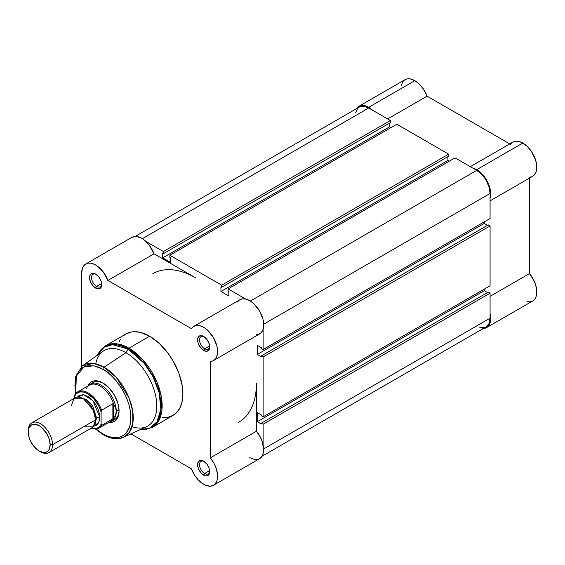 <?xml version="1.0" encoding="UTF-8"?>
<svg xmlns="http://www.w3.org/2000/svg" width="565" height="565" viewBox="0 0 565 565"><rect width="100%" height="100%" fill="white"/><g stroke="black" fill="none" stroke-linecap="round" stroke-linejoin="round"><path stroke-width="0.85" d="M358.839 106.333L360.95 105.549L363.366 105.45L368.705 107.308L414.823 80.682A19.74 11.399 -120 0 1 427.084 96.17L387.639 118.94L427.084 96.17L509.778 143.913L427.084 96.17L423.496 89.171L420.289 85.124L416.688 81.904L412.104 79.418L409.484 78.825L407.068 78.923L404.957 79.707L358.839 106.333L356.388 108.734A19.74 11.399 60 0 1 358.839 106.333A19.74 11.399 60 0 1 368.705 107.308L414.823 80.682A19.74 11.399 -120 0 0 404.957 79.707L403.219 81.148L401.136 85.753M533.127 175.99L535.634 172.989L536.376 170.905L536.743 165.835L535.613 160.043L531.404 151.378L527.364 146.533L522.837 143.044L476.719 169.67L472.651 168.024A19.74 11.399 60 0 1 476.719 169.67L522.837 143.044A19.74 11.399 -120 0 0 512.971 142.069L470.334 166.682M527.244 301.717L530.175 301.83L532.71 300.976L534.716 299.21L536.086 296.618L536.743 293.341L535.825 285.466L534.299 281.299L529.511 273.587L529.511 178.095L529.511 273.587L490.074 296.357L529.511 273.587A19.74 11.399 -120 0 1 532.71 300.976L486.592 327.601L482.63 328.519M529.511 177.17L531.439 176.817M490.074 200.872L532.71 176.252A19.74 11.399 -120 0 0 535.733 160.439A19.74 11.399 -120 0 0 522.837 143.044L519.143 141.483L515.711 141.186L512.787 142.175L510.583 144.379M368.705 107.308L372.78 110.359A19.74 11.399 60 0 0 368.705 107.308M486.592 327.601A19.74 11.399 60 0 0 490.074 313.519L490.674 318.123L490.385 321.676L489.368 324.635L486.592 327.601A19.74 11.399 60 0 1 483.28 328.519M476.719 169.67L483.358 175.44L488.4 183.703L490.625 192.46L490.074 198.195A19.74 11.399 60 0 0 476.719 169.67M263.12 424.23L490.074 293.2L490.074 318.215L263.714 448.907L490.074 318.215L489.057 323.533L486.161 326.86A18.878 10.897 -120 0 0 490.074 318.215L490.074 293.2L488.252 292.154L261.298 423.178L261.298 424.018L261.298 423.178L263.12 424.23L490.074 293.2L488.252 292.154L261.298 423.178L263.12 424.23L263.12 444.549L263.12 424.23M368.705 108.007A18.878 10.897 -120 0 0 359.269 107.075L363.599 106.234L368.705 108.007L142.352 238.698L368.705 108.007L390.373 120.514L368.705 108.007M145.827 241.389L163.419 251.545L390.373 120.514L390.373 122.619L163.419 253.65L163.419 251.545L390.373 120.514L390.373 122.619L163.419 253.65L162.692 253.226L162.692 257.852L162.692 253.226L163.419 253.65L163.419 251.545L145.827 241.389M389.645 123.043L389.645 126.821L162.692 257.852L389.645 126.821L390.98 127.591L389.645 126.821L389.645 123.043M170.581 262.407L162.692 257.852L170.581 262.407L170.581 257.781L169.853 257.365L170.581 257.781L170.581 262.407M169.853 257.365L169.853 255.26L396.8 124.229L169.853 255.26L221.678 285.177L448.624 154.153L396.8 124.229L448.624 154.153L448.624 156.251L221.678 287.281L221.678 285.177L448.624 154.153L448.624 156.251L221.678 287.281L220.943 286.858L220.943 291.484L220.943 286.858L221.678 287.281L221.678 285.177L169.853 255.26L169.853 257.365M447.897 156.675L447.897 160.453L220.943 291.484L228.832 296.039L228.832 291.413L228.105 290.996L228.832 291.413L228.832 296.039L220.943 291.484L447.897 160.453L449.232 161.23L447.897 160.453L447.897 156.675M228.105 290.996L228.105 288.892L455.058 157.861L228.105 288.892L245.697 299.047L228.105 288.892L228.105 290.996M250.366 301.053L476.719 170.369L455.058 157.861L476.719 170.369L250.366 301.053M490.074 193.491A18.878 10.897 -120 0 0 476.719 170.369L481.832 174.493L484.134 177.248L486.161 180.334L489.057 187.008L490.074 193.491L490.074 218.507L263.12 349.537L263.12 329.226L263.12 349.537L490.074 218.507L490.074 193.491L263.714 324.176L490.074 193.491M261.298 348.485L263.12 349.537L261.298 348.485L261.298 347.645L257.294 345.335L261.298 347.645L261.298 348.485M484.247 221.868L484.247 223.415L257.294 354.439L257.294 345.335L257.294 354.439L261.298 356.755L261.298 355.915L261.298 356.755L257.294 354.439L484.247 223.415L487.524 225.308L484.247 223.415L484.247 221.868M488.252 224.884L261.298 355.915L263.12 356.967L490.074 225.936L488.252 224.884L261.298 355.915L263.12 356.967L490.074 225.936L490.074 285.777L263.12 416.808L263.12 356.967L263.12 416.808L490.074 285.777L490.074 225.936L488.252 224.884M261.298 415.755L263.12 416.808L261.298 415.755L261.298 414.915L257.294 412.598L261.298 414.915L261.298 415.755M257.294 412.598L257.294 421.709L484.247 290.678L484.247 289.139L484.247 290.678L257.294 421.709L261.298 424.018L257.294 421.709L257.294 412.598M487.524 292.571L484.247 290.678L487.524 292.571M85.767 263.989A19.74 11.399 60 0 1 107.894 280.452L191.394 328.653L107.894 280.452L154.012 253.819A19.74 11.399 -120 0 0 131.885 237.357L85.767 263.989A19.74 11.399 60 0 0 81.685 273.022L81.685 366.339L81.685 273.022L82.434 268.227L84.616 264.83L87.992 263.184L90.019 263.085L94.468 264.342L96.77 265.67L103.247 271.963L107.894 280.452L154.012 253.819L195.765 277.923A85.816 49.543 60 0 0 152.854 273.679A85.816 49.543 60 0 1 195.765 277.923L154.012 253.819L149.365 245.337L142.888 239.044L140.586 237.717L136.137 236.46L131.864 237.378M262.089 456.23L486.161 326.86L484.134 327.608L479.325 327.135M355.611 112.859L357.61 108.452L359.269 107.075L135.197 236.438M249.772 457.657L254.299 459.394L258.339 459.211L260.034 458.385L262.548 455.404L263.678 450.919L262.563 442.48L260.062 436.59L256.446 431.236L256.446 383.028A85.816 49.543 60 0 1 238.67 422.316M204.156 461.478A7.211 4.16 -120 0 0 199.53 464.931A7.211 4.16 -120 0 0 204.622 473.491L203.654 475.172A8.581 4.958 60 0 1 197.581 464.663A8.581 4.958 60 0 1 203.654 461.16L201.331 460.348L198.605 461.358L197.701 463.364L197.701 466.097L198.605 469.148L201.331 473.3L204.834 475.723L207.023 475.935L209.262 474.084L209.721 471.669L209.262 468.717L207.023 464.289L203.654 461.16A8.581 4.958 60 0 1 209.721 471.669A8.581 4.958 60 0 1 203.654 475.172L204.622 473.491A7.211 4.16 60 0 1 199.911 467.135A7.211 4.16 60 0 1 201.02 461.365A7.211 4.16 60 0 1 204.156 461.478M204.156 336.754A7.211 4.16 -120 0 0 199.53 340.208A7.211 4.16 -120 0 0 204.622 348.767L203.654 350.448A8.581 4.958 60 0 1 197.581 339.939A8.581 4.958 60 0 1 203.654 336.436L201.331 335.624L199.36 336.006L197.701 338.64L197.701 341.373L198.605 344.424L201.331 348.577L204.834 350.999L207.023 351.211L209.262 349.361L209.721 346.945L209.262 343.993L207.023 339.558L203.654 336.436A8.581 4.958 60 0 1 209.721 346.945A8.581 4.958 60 0 1 203.654 350.448L204.622 348.767A7.211 4.16 60 0 1 199.911 342.411A7.211 4.16 60 0 1 201.02 336.634A7.211 4.16 60 0 1 204.156 336.754M96.142 274.392A7.211 4.16 -120 0 0 91.516 277.846A7.211 4.16 -120 0 0 96.608 286.406L95.64 288.086A8.581 4.958 60 0 1 89.574 277.577A8.581 4.958 60 0 1 95.64 274.074L93.317 273.262L90.591 274.272L89.687 276.278L89.687 279.011L90.591 282.062L93.317 286.215L96.82 288.637L99.009 288.849L101.248 286.999L101.707 284.583L101.248 281.638L99.009 277.203L95.64 274.074A8.581 4.958 60 0 1 101.707 284.583A8.581 4.958 60 0 1 95.64 288.086L96.608 286.406A7.211 4.16 60 0 1 91.897 280.049A7.211 4.16 60 0 1 93.006 274.279A7.211 4.16 60 0 1 96.142 274.392M93.161 382.456A21.456 12.388 60 0 1 103.416 383.254A21.456 12.388 -120 0 0 91.862 383.423M102.922 382.957L96.742 380.81L93.952 380.923L91.509 381.827L89.496 383.494L87.963 385.959A22.826 13.179 60 0 1 102.922 382.957L102.922 382.957A22.826 13.179 60 0 1 119.06 410.917L117.831 403.078L114.335 395.006L109.094 387.943L102.922 382.957M162.374 417.443L168.123 417.217L173.158 415.353A47.029 27.148 -120 0 0 180.369 377.667A47.029 27.148 -120 0 0 149.647 336.224L128.912 348.195A47.029 27.148 60 0 1 159.634 389.638A47.029 27.148 60 0 1 152.423 427.324L158.617 421.003L161.922 410.296L161.279 396.482L156.908 382.046L142.564 359.46L128.912 348.195A1.716 0.989 120 0 0 128.05 349.099L144.28 363.415L152.889 376.516L159.21 392.88L160.82 409.335L157.006 421.843L149.4 428.319L140.558 429.449A46.528 26.859 -120 0 0 160.326 398.36A46.528 26.859 -120 0 0 128.05 349.099L125.981 352.687A43.597 25.171 60 0 1 156.653 402.471A43.597 25.171 60 0 1 132.055 426.688M123.594 437.296A41.309 23.85 60 0 1 104.045 434.676A1.716 0.989 -60 0 1 103.275 434.718C108.169 437.536 112.873 438.885 117.393 438.751L123.594 437.296L146.61 426.646A43.597 25.171 -120 0 0 154.761 392.138A43.597 25.171 -120 0 0 125.981 352.687L104.045 367.222A41.309 23.85 60 0 1 131.313 404.604A41.309 23.85 60 0 1 123.594 437.296L129.434 432.282L132.846 423.192L132.711 411.03L129.081 398.021L116.326 377.441L104.045 367.222A1.716 0.989 120 0 0 102.922 369.27C111.107 372.695 130.536 393.614 130.918 417.761C130.536 441.477 111.107 439.958 102.922 433.927A1.716 0.989 120 0 0 103.275 434.718A1.716 0.989 -60 0 1 102.922 433.927L96.29 429.181M203.654 484.283A19.74 11.399 60 0 1 191.394 468.795L130.946 433.899L191.394 468.795L194.982 475.794L198.188 479.84L201.79 483.061L205.95 485.384L210.286 486.175L213.916 485.017L216.43 482.03L217.179 479.953L217.56 474.89L216.444 469.105L213.944 463.215L210.328 457.862A19.74 11.399 60 0 1 213.521 485.257A19.74 11.399 60 0 1 203.654 484.283M209.65 345.865L204.622 348.767L209.65 345.865M101.636 283.503L96.608 286.406L101.636 283.503M209.65 470.589L204.622 473.491L209.65 470.589M191.394 328.653L193.258 326.683L195.681 325.61L198.534 325.489L201.656 326.337L204.89 328.103L208.054 330.687L213.521 337.743L216.896 345.999L217.553 350.039L217.469 353.718L216.635 356.847L215.11 359.255L212.97 360.816L210.328 361.445L210.328 457.862L210.328 361.445A19.74 11.399 60 0 0 213.521 360.534A19.74 11.399 60 0 0 213.521 337.743A19.74 11.399 60 0 0 193.781 326.344A19.74 11.399 60 0 0 191.394 328.653M140.445 429.499L144.223 429.654L152.423 427.324L173.158 415.353L177.297 411.92L180.369 407.054L182.262 400.945L182.898 393.819L182.262 385.959L178.971 373.451L173.158 361.049L168.123 353.365L159.302 343.449L149.647 336.224L139.993 332.305L133.969 331.704L131.172 332.029L126.129 333.894L123.94 335.419M120.317 339.586L118.925 342.192M256.446 383.028L256.446 431.236L210.328 457.862L256.446 431.236A19.74 11.399 -120 0 1 259.639 458.632L213.521 485.257M256.446 334.819L259.088 334.19L261.228 332.63L262.753 330.221L263.587 327.093L263.671 323.413L263.015 319.373L259.639 311.117L254.172 304.062L251.008 301.477L247.774 299.711L244.652 298.864L241.799 298.984L239.376 300.057L237.512 302.028M95.76 363.825A43.597 25.171 60 0 1 125.981 352.687A43.597 25.171 -120 0 0 103.077 351.239L82.342 365.845A41.309 23.85 60 0 1 104.045 367.222L125.981 352.687L128.05 349.099A46.528 26.859 -120 0 0 97.625 355.081L104.158 347.185L112.52 344.636L128.05 349.099A1.716 0.989 -60 0 1 128.912 348.195L149.647 336.224A47.029 27.148 -120 0 0 126.129 333.894L105.394 345.865A47.029 27.148 60 0 1 128.912 348.195L117.824 343.993L105.394 345.865L99.327 351.727L97.519 355.152M75.399 393.946L75.258 377.138L82.342 365.845L93.755 363.443L104.045 367.222A1.716 0.989 -60 0 0 102.922 369.27L94.037 365.809L84.001 366.84L76.317 376.156L75.717 393.544L74.919 385.436L75.456 379.433L77.052 374.291L79.637 370.195L83.119 367.307L87.363 365.732L94.793 365.965L100.175 367.836L105.662 371.007L111.051 375.351L116.122 380.704L122.718 390.168L126.2 397.075L128.792 404.159L130.381 411.143L130.783 420.854L129.717 426.455L126.2 433.002L122.718 435.89L118.473 437.465L113.636 437.656L108.381 436.463L102.922 433.927L96.262 429.16M108.989 422.373L111.891 422.274L114.335 421.37L116.341 419.703L117.831 417.344L118.749 414.378L119.06 410.917A22.826 13.179 60 0 1 108.989 422.373M113.134 420.268A21.456 12.388 -120 0 0 119.053 410.345A21.456 12.388 60 0 1 114.617 419.618M209.7 471.069A7.211 4.16 60 0 1 208.231 473.844A7.211 4.16 60 0 1 204.622 473.491A7.211 4.16 -120 0 0 209.7 471.069M101.686 283.983A7.211 4.16 60 0 1 100.217 286.759A7.211 4.16 60 0 1 96.608 286.406A7.211 4.16 -120 0 0 101.686 283.983M209.7 346.345A7.211 4.16 60 0 1 208.231 349.121A7.211 4.16 60 0 1 204.622 348.767A7.211 4.16 -120 0 0 209.7 346.345M213.521 360.534L259.639 333.908A19.74 11.399 -120 0 0 259.639 311.117A19.74 11.399 -120 0 0 239.899 299.718L193.781 326.344M83.5 426.822L93.211 426.822L95.64 419.816L93.211 410.006L83.5 398.798L73.796 398.798L71.367 405.804M95.612 418.87A3.489 2.013 180 0 1 96.551 417.888L95.252 423.1L96.551 417.888A3.489 2.013 0 0 0 95.612 418.87M80.463 397.485L86.968 399.843L92.801 406.214L96.551 417.888L92.801 406.214L86.968 399.843L80.463 397.485M48.971 452.565L92.081 427.677A17.162 9.909 -120 0 0 95.64 419.816L52.524 444.712A17.162 9.909 60 0 1 48.971 452.565A17.162 9.909 60 0 1 39.783 451.35M39.204 451.032L40.383 451.718A17.162 9.909 -120 0 0 52.524 444.712L50.158 444.712A15.495 8.941 60 0 1 39.204 451.032A15.495 8.941 60 0 1 28.25 432.063L29.083 427.698L31.456 424.972L35.009 424.28L39.204 425.735L41.344 427.211L46.952 433.913L49.325 439.386L50.158 444.712L49.325 449.069L48.315 450.672L46.952 451.802L43.399 452.494L39.204 451.032L37.064 449.556L33.116 445.389L30.093 440.156L29.083 437.381L28.25 432.063A15.495 8.941 60 0 1 39.204 425.735A15.495 8.941 60 0 1 50.158 444.712L52.524 444.712A17.162 9.909 -120 0 0 40.383 423.686A17.162 9.909 -120 0 0 28.25 430.692A17.162 9.909 60 0 1 31.802 422.839A17.162 9.909 60 0 1 45.031 427.437A17.162 9.909 60 0 1 52.524 444.712L95.64 419.816A17.162 9.909 -120 0 0 88.147 402.541A17.162 9.909 -120 0 0 74.919 397.944L31.802 422.839M77.313 397.181L83.578 394.787L92.745 400.465L99.885 417.366A3.489 2.013 0 0 0 96.551 417.888A3.489 2.013 180 0 1 99.885 417.366L99.652 414.498L97.844 408.396L94.489 402.598L90.118 397.979L87.752 396.34L83.104 394.73L79.171 395.493L77.313 397.181M86.473 388.409A21.025 12.14 60 0 1 87.617 386.658A21.025 12.14 60 0 1 101.312 386.891A21.025 12.14 60 0 1 113.678 404.293L115.613 407.81L116.27 411.412L119.031 409.816L116.27 411.412A21.456 12.388 60 0 1 111.828 421.229A21.456 12.388 60 0 1 109.476 422.09A21.456 12.388 -120 0 0 116.27 411.412L115.613 407.81L113.297 403.685L113.297 418.503L115.613 414.865L116.27 411.412L115.613 414.865L113.297 418.503L113.297 403.685L112.873 403.714L112.873 418.82L113.297 418.503L112.873 418.82L112.873 403.714L101.587 410.232L101.1 411.892L101.1 424.244L100.16 425.911L98.946 427.246L95.81 428.764L90.873 428.369A20.34 11.745 60 0 0 101.1 424.244L101.587 425.339L112.873 418.82L101.587 425.339A21.025 12.14 60 0 1 98.748 428.284L110.556 421.469A21.025 12.14 -120 0 0 113.678 417.973A21.025 12.14 60 0 1 108.205 422.323M74.884 394.815A21.025 12.14 60 0 1 77.723 391.87A21.025 12.14 60 0 1 101.587 410.232A21.025 12.14 -120 0 0 78.203 391.616A21.025 12.14 -120 0 0 74.884 394.815L74.396 398.247L74.396 396.475L76.55 393.473L79.693 391.948L83.535 392.046L87.752 393.749L93.952 398.961L98.946 406.397L101.1 411.892L101.1 424.244L101.587 425.339A21.025 12.14 -120 0 1 98.268 428.538M93.938 425.989L96.333 425.219L97.844 423.969L99.652 419.965L99.885 417.366L98.748 422.627L93.938 425.982M116.27 411.412A21.456 12.388 -120 0 0 105.471 388.402A21.456 12.388 -120 0 0 88.451 385.676A21.456 12.388 60 0 1 90.372 384.073A21.456 12.388 60 0 1 106.905 389.815A21.456 12.388 60 0 1 116.27 411.412M74.615 395.196L74.396 396.475A20.34 11.745 60 0 1 87.752 393.749A20.34 11.745 60 0 1 101.1 411.892L101.587 410.232L112.873 403.714L113.678 404.293A21.025 12.14 -120 0 0 89.531 385.055L77.723 391.87L74.679 395.055M103.275 434.718L95.789 429.259M90.57 428.545L98.748 428.284"/></g></svg>
